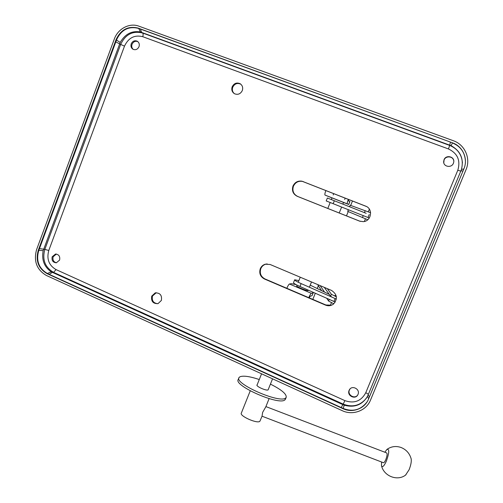 <?xml version="1.0" encoding="UTF-8"?>
<svg xmlns="http://www.w3.org/2000/svg" width="503" height="503" viewBox="0 0 503 503"><rect width="100%" height="100%" fill="white"/><g stroke="black" fill="none" stroke-linecap="round" stroke-linejoin="round"><path stroke-width="0.75" d="M296.808 285.817L296.676 285.867C295.707 286.389 306.924 291.074 308.056 290.615L308.119 290.376M308.773 297.663C309.867 295.123 310.716 293.67 311.319 293.306L313.224 292.784L312.998 292.237M296.135 284.654L291.438 283.673L289.47 284.006C288.797 284.327 287.917 285.754 286.823 288.282M312.118 295.525L313.055 292.872M309.219 297.858L310.15 296.21L311.898 295.739M333.822 303.781L328.616 301.077L326.761 298.31M335.25 302.07L330.974 300.172M321.631 290.677L318.015 285.289L318.116 284.761M324.573 292.105L320.103 285.603M334.35 200.747L333.168 203.696L326.208 200.93L327.378 198.019L366.165 213.31M367.781 219.736L347.699 211.354L348.353 209.72M369.296 218.025L364.958 216.303L369.296 218.025M336.293 296.368L334.784 295.531L336.193 295.909M298.901 280.592L294.664 279.787C294.525 280.328 296.682 281.598 301.134 283.598L332.162 297.235L330.59 296.21L329.289 294.387L310.219 285.144M294.626 279.888L293.519 282.648C293.375 283.202 295.525 284.484 299.97 286.49L335.275 302.026M329.289 294.387L324.297 287.37M336.344 299.096L332.162 297.235M336.369 296.827L331.376 294.261L327.277 288.628M370.617 212.75L350.163 205.23L349.554 206.752M333.168 203.696L364.958 216.303M157.76 303.693C153.371 303.164 151.617 300.599 152.484 296.016L156.263 292.727M161.369 300.442L158.068 303.605C153.082 303.856 150.969 301.36 151.724 296.116L155.207 292.891C160.099 292.777 162.155 295.292 161.369 300.442M234.329 93.64C232.443 91.923 231.921 89.779 232.751 87.214C234.656 83.649 237.347 82.649 240.811 84.215L240.88 84.259M242.301 90.571C240.465 94.042 237.837 95.086 234.423 93.696C232.021 92.049 231.267 89.748 232.166 86.793C234.077 83.221 236.775 82.215 240.252 83.781C242.503 85.46 243.182 87.723 242.301 90.571M360.217 221.351L297.644 196.434C293.488 194.265 292.08 190.87 293.412 186.255C295.28 182.407 298.279 180.778 302.41 181.388L366.341 206.45M292.972 186.079C294.846 182.218 297.851 180.59 301.995 181.199L365.624 206.123C373.345 208.726 371.415 221.301 363.248 221.647L359.551 221.119L297.216 196.289C293.054 194.114 291.639 190.712 292.972 186.079M331.584 305.183L325.906 304.994L264.93 278.926C260.856 276.675 259.473 273.274 260.78 268.728C261.767 266.408 263.434 264.886 265.798 264.163L267.175 263.918M260.265 268.765C261.252 266.439 262.924 264.911 265.295 264.188L270.168 264.503L331.502 290.413C337.205 294.268 337.871 298.813 333.502 304.051C331.062 305.868 328.409 306.226 325.548 305.12L264.427 278.983C260.34 276.725 258.957 273.324 260.265 268.765M443.784 162.821L444.061 160.029C445.702 155.396 453.335 156.119 453.769 160.966M453.417 163.261C451.656 168.178 443.552 166.952 443.64 161.809L444.011 159.778C445.935 154.383 454.888 156.552 453.725 162.155L453.417 163.261M56.443 262.786C53.551 261.962 52.457 259.957 53.161 256.763L56.374 254.065M59.587 260.095L56.336 262.799C52.909 262.491 51.526 260.479 52.186 256.769L55.519 254.053C58.901 254.411 60.259 256.429 59.587 260.095M133.27 49.401C131.811 48.062 131.396 46.364 132.037 44.308C133.352 41.655 135.288 40.762 137.841 41.63M139.01 46.678C137.646 49.395 135.672 50.269 133.081 49.307C131.151 48.055 130.535 46.219 131.233 43.799C132.622 41.045 134.628 40.177 137.244 41.215C139.117 42.485 139.702 44.308 139.01 46.678M357.558 395.232C354.389 399.382 347.177 394.767 349.403 390.032L350.006 388.989M358.01 394.396L357.897 394.648C355.52 400.099 346.624 395.76 349.107 390.385L349.321 389.932C351.867 384.738 360.45 389.127 358.01 394.396M370.566 399.96C366.366 410.731 352.798 415.78 342.229 410.668L46.358 275.455C36.738 269.771 33.475 261.17 36.581 249.664L114.326 39.02C117.903 28.709 129.573 22.547 138.91 26.181L453.36 140.733C464.847 144.631 470.953 158.451 466.042 169.612L370.566 399.96L466.042 169.612M47.578 273.601C38.794 268.501 35.864 260.768 38.781 250.412L38.234 250.406C35.436 260.774 38.373 268.508 47.037 273.626L51.212 271.827C44.182 266.892 41.504 259.844 43.183 250.689L120.204 42.447C125.09 34.015 131.811 30.52 140.368 31.953L451.122 145.675C460.534 151.007 463.986 158.879 461.477 169.291L461.245 170.284M38.234 250.406L116.055 39.668L116.514 39.951L115.816 41.875L39.467 248.589L44.836 249.375C42.063 259.642 44.974 267.307 53.582 272.368L343.216 404.129L342.82 404.619L51.212 271.827M116.514 39.951C121.192 29.765 128.561 25.923 138.627 28.413L138.193 28.111C128.227 25.684 120.852 29.532 116.055 39.668M138.193 28.111L452.499 142.833L138.627 28.413M366.926 402.098C360.695 410.014 352.792 412.139 343.216 408.474L343.04 408.694C352.559 413.284 364.763 408.732 368.536 399.042L463.904 168.813C468.312 158.778 462.829 146.348 452.499 142.833M343.04 408.694L47.037 273.626M343.216 408.474L47.666 273.638M38.781 250.412L39.467 248.589M368.051 395.138L367.46 396.408C362.129 404.997 354.401 407.927 344.278 405.204L342.82 404.619L341.223 407.562M452.518 142.997C460.723 146.423 465.03 152.566 465.432 161.438M342.813 204.086L343.58 202.458L332.03 197.893M348.805 199.534L348.51 200.904L349.956 201.59L348.661 204.451L349.843 201.521M325.881 190.524C324.944 193.058 324.649 194.573 324.988 195.057L332.011 197.931M343.467 202.458L348.78 204.507M348.34 199.351C347.378 201.898 347.032 203.401 347.303 203.86L348.661 204.451M383.393 462.703L383.424 462.716C384.072 462.779 384.864 461.741 385.801 459.604C387.14 456.001 387.436 453.781 386.681 452.939L265.905 406.587M265.76 406.94L262.635 412.378L262.038 416.201L259.862 421.3C257.278 424.042 238.963 415.805 241.371 413.001L250.23 390.856M405.6 475.046L409.09 469.745C410.876 465.225 411.567 461.603 411.177 458.881L411.108 458.604M381.576 462.005L381.475 465.633C382.362 467.79 384.003 466.262 386.411 461.05C389.341 452.562 389.492 448.701 386.857 449.481L384.864 452.241M259.271 379.526C249.702 376.351 243.245 375.445 239.893 376.81L239.107 377.489C233.229 383.311 280.272 404.041 285.729 397.936L286.138 397.496C286.949 394.245 281.711 389.787 270.425 384.116M238.875 378.074L238.365 379.35C232.461 385.235 279.486 405.984 284.975 399.81L285.597 398.822M257.178 384.757L257.008 384.908C255.681 386.329 266.678 391.196 268.162 389.838L268.325 389.341M289.47 284.006L311.319 293.306M328.616 301.077L329.289 299.423M318.015 285.289L318.21 284.799M362.424 217.598L363.223 215.617M301.134 283.598L299.97 286.49M335.124 298.606L333.954 301.486M331.376 294.261L330.59 296.21M347.787 211.398L348.453 209.757M365.235 210.65L364.436 212.631M350.264 205.262L349.648 206.79M369.221 214.517L368.007 217.51M303.07 181.526L303.479 181.715M450.392 142.223L449.676 145.417L142.613 33.022L141.626 32.337L140.394 29.061M115.816 41.875L120.67 44.421L44.836 249.375L48.778 250.494L124.493 46.144C128.447 37.819 134.527 34.669 142.726 36.688L448.462 148.951C457.604 153.39 460.71 160.488 457.793 170.247L365.8 392.667C361.198 401.168 354.225 403.821 344.888 400.627L56.053 269.595C48.898 265.395 46.471 259.026 48.778 250.494M49.25 274.355L52.356 272.425L53.582 272.368L56.053 269.595M142.726 36.688C143.298 34.908 143.261 33.682 142.613 33.022C132.735 30.601 125.423 34.399 120.67 44.421L124.493 46.144M344.888 400.627L343.216 404.129C352.546 407.656 360.293 405.651 366.461 398.118M462.433 162.985C461.792 154.559 457.541 148.706 449.676 145.417L448.462 148.951M457.793 170.247L460.786 171.133M365.8 392.667L368.391 394.327M120.204 42.447L116.482 40.051M38.819 250.318L43.183 250.689M140.368 31.953L138.721 28.451M451.122 145.675L452.398 142.959M343.109 408.423L344.278 405.204M461.477 169.291L463.804 169.046M368.68 398.697L367.46 396.408M369.46 396.81L368.102 395.025L460.918 170.806L462.986 171.026M325.548 305.12L325.906 304.994M264.427 278.983L264.93 278.926M297.216 196.289L297.644 196.434M347.303 203.86L324.988 195.057L347.322 203.872M313.224 292.784L312.067 295.651M268.118 389.869L272.551 378.828M308.018 290.621L308.213 290.13M309.383 287.226L311.502 281.963M339.229 213.002L341.619 207.047M344.662 199.49L345.209 198.125M256.97 385.279L261.566 373.804M296.713 286.062L297.078 285.138M298.241 282.252L300.253 277.216M327.799 208.449L330.175 202.514M331.358 199.565L332.03 197.88M333.2 194.963L333.74 193.611M369.359 209.16L368.278 211.826M365.448 218.811L364.367 221.465M331.427 302.743L330.301 305.516M318.324 285.754L317.204 288.527M315.299 293.255L312.822 299.398M348.214 211.581L346.479 215.888M352.484 200.986L350.698 205.419M301.995 181.199L302.41 181.388M265.295 264.188L265.798 264.163M461.232 170.001L460.943 170.75M349.321 389.932L349.623 389.58M137.244 41.215L137.671 41.491M55.519 254.053L56.267 254.053M240.252 83.781L240.811 84.215M155.207 292.891L155.961 292.796M381.551 465.904C384.059 476.46 397.986 481.572 406.009 474.731M286.138 397.496L285.377 399.363M269.105 398.634L265.59 407.367M411.177 458.881C409.637 453.429 406.292 449.644 401.155 447.525C396.163 445.784 391.529 446.343 387.247 449.192M383.424 462.716L262.038 416.201"/></g></svg>
